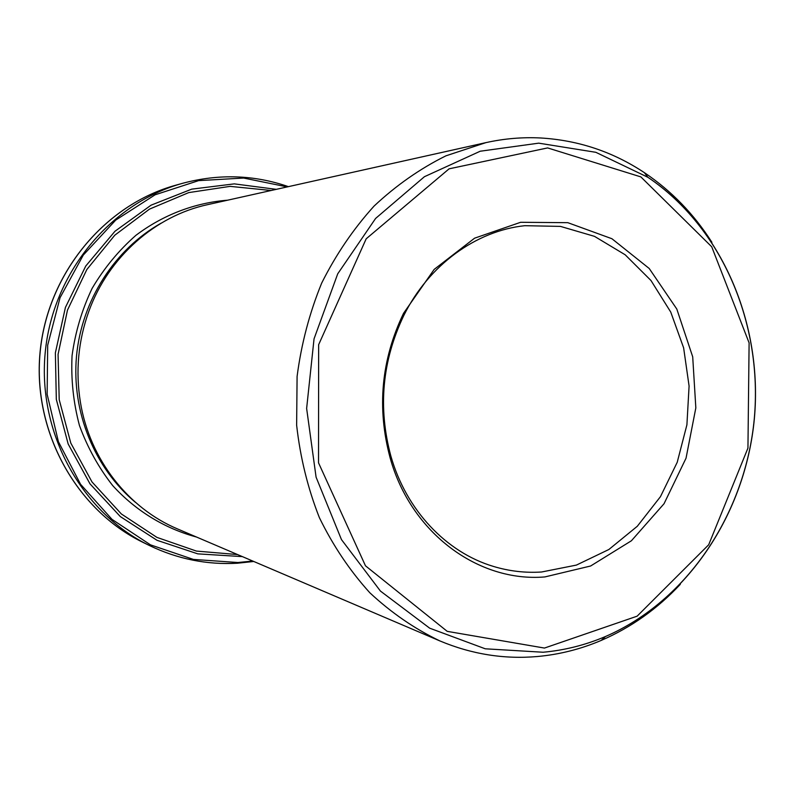 <?xml version="1.0" encoding="UTF-8"?>
<svg xmlns="http://www.w3.org/2000/svg" width="795" height="795" viewBox="0 0 795 795"><rect width="100%" height="100%" fill="white"/><g stroke="black" fill="none" stroke-linecap="round" stroke-linejoin="round"><path stroke-width="1.19" d="M439.864 640.919L177.702 529.003C128.293 508.333 89.716 459.321 80.444 402.429C75.386 371.315 78.198 340.926 88.861 311.262C108.398 257.033 155.293 215.912 207.654 204.643L485.884 142.633L445.925 155.83C420.098 168.629 396.149 185.374 374.067 206.084C353.457 228.831 335.997 254.489 321.697 283.06C309.503 312.882 301.305 344.016 297.091 376.462L296.634 425.166C300.232 457.453 307.814 488.269 319.371 517.634C333.035 545.658 349.85 570.701 369.814 592.752C391.259 612.746 414.602 628.805 439.864 640.919C471.693 654.245 504.239 659.443 537.519 656.511C559.521 654.504 580.747 649.137 601.179 640.432C631.041 627.513 657.415 608.811 680.301 584.345M711.903 242.296C693.886 214.044 671.378 190.83 644.377 172.654C612.975 151.815 578.422 140.248 540.719 137.982C522.464 137.038 504.179 138.588 485.884 142.633M541.564 572.003L576.415 565.086L608.861 549.504L637.312 526.26L660.446 496.676L677.221 462.293L686.91 424.818L689.086 386.052L683.63 347.862L670.751 312.087L650.976 280.506L625.168 254.778L594.501 236.353L560.455 226.396L524.78 225.691C476.076 230.848 428.893 264.894 403.89 315.317C382.156 360.652 377.824 407.587 390.882 456.131C406.225 510.291 446.383 552.396 493.317 566.388C509.178 571.188 525.266 573.056 541.564 572.003M544.903 576.922L590.625 566L631.419 540.759L664.034 503.742L686.035 458.198L695.834 407.895L692.703 356.816L676.803 309.036L649.207 268.481L611.921 238.729L567.829 222.68L520.636 222.292L474.595 238.182L434.179 269.396L403.542 313.309C381.193 359.906 376.741 408.153 390.176 458.049C411.035 533.266 478.64 582.576 544.903 576.922M543.084 652.238L485.258 648.799L429.678 628.179L380.437 591.073L341.453 539.576L316.082 477.149L306.632 408.451L314.045 338.839L337.716 273.828L375.588 218.456L424.421 176.709L480.22 151.219L538.732 143.16L595.843 152.312L647.895 177.285C722.108 227.112 762.991 323.933 754.356 418.697C745.491 513.431 687.576 601.129 605.482 636.517C585.438 645.043 564.639 650.29 543.084 652.238M544.456 648.064L637.123 616.175L708.693 544.764L747.946 448.082L749.109 342.884L711.724 246.778L640.859 176.897L547.626 147.92L449.096 168.828L366.187 238.798L318.646 344.692L318.527 462.829L365.481 565.811L447.227 631.359L544.456 648.064M161.296 223.077C114.917 249.014 81.746 300.262 76.509 356.09C71.431 411.949 94.665 468.394 135.498 502.39M242.386 556.619L197.776 553.857L157.032 540.302L120.323 516.581L90.004 483.867L68.161 443.988L56.316 399.378L55.372 352.851L65.419 307.427L85.761 266.027L114.987 231.246L151.1 205.16L191.724 189.14L234.296 183.874L276.302 189.339M271.204 190.482L230.113 186.368L188.743 192.599L149.49 209.115L114.778 235.221L86.824 269.545L67.486 310.09L58.065 354.391L59.208 399.666L70.795 443.073L91.991 481.929L121.347 513.958L156.903 537.38L196.425 551.084L237.576 554.562M287.263 186.905L243.628 178.05L198.651 180.624L155.075 194.815L115.722 220.096L83.266 255.106L60.032 297.728L47.69 345.179L47.143 394.28L58.403 441.702L80.583 484.314L112.025 519.383L150.484 544.853L193.364 559.412L237.934 562.522L252.721 561.022M237.148 563.198C206.819 564.907 177.603 559.024 149.5 545.549C82.173 512.994 37.643 433.593 45.156 353.199C52.49 272.794 110.813 202.884 182.959 183.208L176.122 185.106C104.861 204.544 47.312 273.47 40.088 352.732C32.675 431.973 76.628 510.281 143.13 542.438L149.5 545.549C177.663 559.054 206.948 564.947 237.357 563.228L253.784 561.479M227.648 200.191C194.924 202.745 163.174 214.779 135.875 235.36C118.644 250.524 104.056 268.203 92.111 288.396C81.974 309.692 75.287 332.121 72.057 355.683C70.914 379.444 73.388 402.717 79.45 425.504C87.5 447.545 98.6 467.599 112.761 485.656C135.826 510.897 164.843 528.536 196.534 537.042M644.377 172.654L647.895 177.285C722.178 227.41 762.892 324.062 754.296 418.677C745.432 513.262 687.695 600.861 605.482 636.517L601.179 640.432M390.882 456.131L390.176 458.049M403.89 315.317L403.542 313.309M176.122 185.106C104.751 204.593 47.253 273.51 40.018 352.712C32.605 431.894 76.519 510.211 143.13 542.438M288.406 186.646C254.122 174.801 218.973 173.658 182.959 183.208"/></g></svg>

